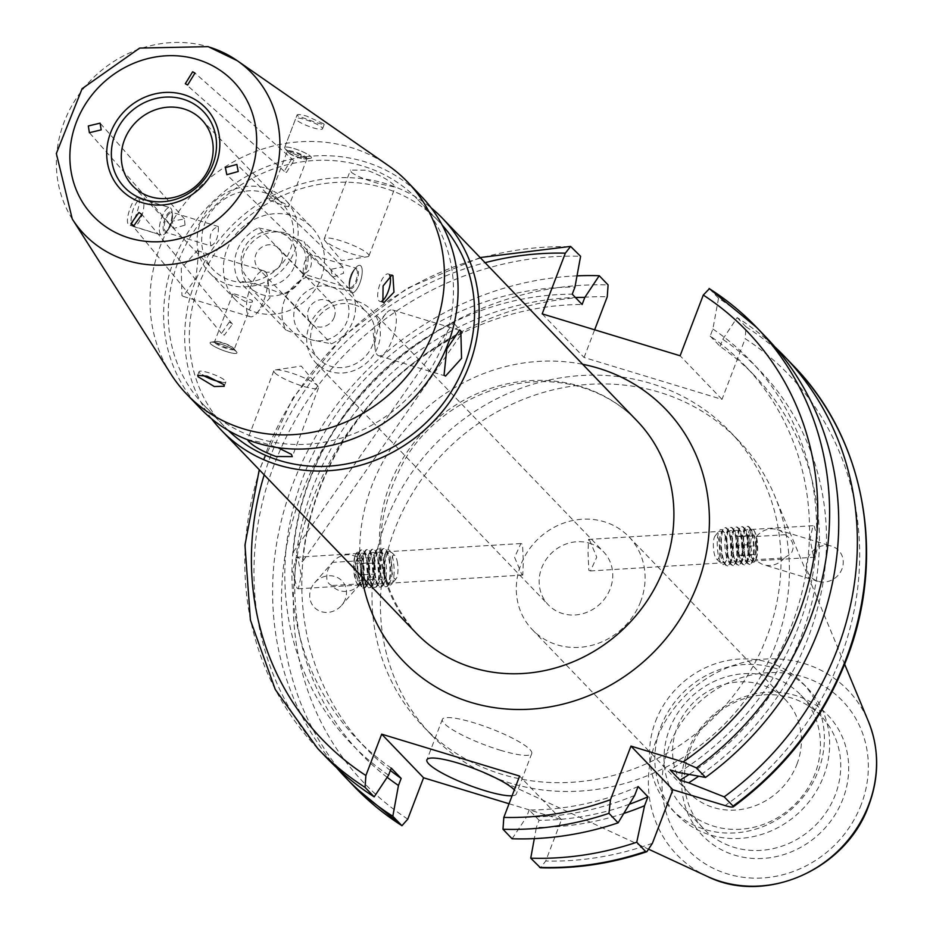<?xml version="1.0" encoding="UTF-8"?>
<svg xmlns="http://www.w3.org/2000/svg" width="933" height="933" viewBox="0 0 933 933"><rect width="100%" height="100%" fill="white"/><g stroke="black" fill="none" stroke-linecap="round" stroke-linejoin="round"><path stroke-width="0.7" stroke-dasharray="4.67 3.5" d="M310.887 156.604A14.357 2.612 20.9 0 1 311.447 157.817A14.357 2.612 20.9 0 1 310.514 158.318A14.357 2.612 20.9 0 1 297.475 155.275A14.357 2.612 20.9 0 1 285.183 148.79A14.357 2.612 20.9 0 1 284.985 148.569A14.357 2.612 20.9 0 1 284.623 147.577A14.357 2.612 20.9 0 1 296.496 149.362A14.357 2.612 20.9 0 1 310.887 156.604M306.654 157.677A10.531 1.913 20.9 0 1 307.062 158.563A10.531 1.913 20.9 0 1 306.374 158.937A10.531 1.913 20.9 0 1 296.811 156.697A10.531 1.913 20.9 0 1 287.807 151.951A10.531 1.913 20.9 0 1 287.656 151.787A10.531 1.913 20.9 0 1 287.387 151.053A10.531 1.913 20.9 0 1 296.099 152.371A10.531 1.913 20.9 0 1 306.654 157.677M269.427 200.059L282.128 204.968C287.562 206.846 289.603 207.126 288.274 205.785L276.331 198.927C270.652 197.691 268.354 198.064 269.427 200.059L269.066 199.044L287.387 151.053M307.062 158.563L288.74 206.555L288.274 205.785M297.744 115.89C295.959 114.036 298.875 114.083 306.502 116.054L323.448 123.692C325.43 125.115 322.678 124.614 315.202 122.2L297.744 115.89L297.079 114.957L284.623 147.577A14.357 2.612 -159.1 0 0 285.031 148.627A14.357 2.612 -159.1 0 0 291.201 152.58A14.357 2.612 -159.1 0 0 310.444 158.33A14.357 2.612 -159.1 0 0 311.447 157.817A14.357 2.612 -159.1 0 0 304.869 152.814A14.357 2.612 -159.1 0 0 284.623 147.577L295.703 118.561A14.357 2.612 20.9 0 1 315.949 123.797A14.357 2.612 20.9 0 1 322.526 128.801A14.357 2.612 20.9 0 1 302.28 123.564A14.357 2.612 20.9 0 1 295.703 118.561M323.448 123.692L324.183 124.451M350.785 292.309A14.357 5.073 106.9 0 0 351.659 292.857A14.357 5.073 106.9 0 0 360.255 281.929A14.357 5.073 106.9 0 0 360.861 265.928A14.357 5.073 106.9 0 0 359.998 265.38A14.357 5.073 106.9 0 0 356.021 267.503A14.357 5.073 106.9 0 0 349.525 288.868A14.357 5.073 106.9 0 0 350.785 292.309M350.073 288.157A10.531 3.72 106.9 0 0 350.703 288.565A10.531 3.72 106.9 0 0 357.012 280.553A10.531 3.72 106.9 0 0 357.456 268.821A10.531 3.72 106.9 0 0 356.826 268.412A10.531 3.72 106.9 0 0 353.91 269.975A10.531 3.72 106.9 0 0 349.152 285.638A10.531 3.72 106.9 0 0 350.073 288.157M310.584 254.581C312.905 265.229 310.432 271.678 303.202 273.929C302.957 263.899 305.418 257.461 310.584 254.581L356.826 268.412M350.703 288.565L303.202 273.929M210.683 343.892A14.357 2.612 -159.1 0 0 225.075 351.123A14.357 2.612 -159.1 0 0 236.947 352.919A14.357 2.612 -159.1 0 0 236.585 351.916A14.357 2.612 -159.1 0 0 236.387 351.694A14.357 2.612 -159.1 0 0 224.095 345.222A14.357 2.612 -159.1 0 0 211.056 342.166A14.357 2.612 -159.1 0 0 210.123 342.668A14.357 2.612 -159.1 0 0 210.683 343.892M214.917 342.819A10.531 1.913 -159.1 0 0 225.471 348.126A10.531 1.913 -159.1 0 0 234.183 349.432A10.531 1.913 -159.1 0 0 233.915 348.709A10.531 1.913 -159.1 0 0 233.763 348.545A10.531 1.913 -159.1 0 0 224.748 343.787A10.531 1.913 -159.1 0 0 215.196 341.56A10.531 1.913 -159.1 0 0 214.508 341.921A10.531 1.913 -159.1 0 0 214.917 342.819M252.143 300.426C253.216 302.42 250.919 302.805 245.239 301.569L233.285 294.7C231.955 293.37 234.008 293.638 239.443 295.528L252.143 300.426L252.505 301.452L234.183 349.432M170.774 208.187A14.357 5.073 -73.1 0 1 172.045 211.628A14.357 5.073 -73.1 0 1 165.549 232.982A14.357 5.073 -73.1 0 1 161.572 235.116A14.357 5.073 -73.1 0 1 160.709 234.568A14.357 5.073 -73.1 0 1 161.316 218.567A14.357 5.073 -73.1 0 1 169.911 207.639A14.357 5.073 -73.1 0 1 170.774 208.187M171.497 212.327A10.531 3.72 -73.1 0 1 172.418 214.847A10.531 3.72 -73.1 0 1 167.66 230.509A10.531 3.72 -73.1 0 1 164.744 232.072A10.531 3.72 -73.1 0 1 164.103 231.676A10.531 3.72 -73.1 0 1 164.558 219.943A10.531 3.72 -73.1 0 1 170.856 211.931A10.531 3.72 -73.1 0 1 171.497 212.327M210.986 245.915C216.153 243.047 218.614 236.597 218.369 226.567C211.138 228.807 208.677 235.244 210.986 245.915L164.744 232.072M138.714 198.449C142.131 202.298 131.401 230.381 128.649 224.83C123.832 220.526 134.539 192.501 138.714 198.449L169.911 207.639A14.357 5.073 106.9 0 0 166.797 208.852A14.357 5.073 106.9 0 0 159.94 223.64A14.357 5.073 106.9 0 0 161.572 235.116A14.357 5.073 106.9 0 0 164.686 233.891A14.357 5.073 106.9 0 0 165.759 232.725A14.357 5.073 106.9 0 0 172.08 211.954A14.357 5.073 106.9 0 0 169.911 207.639L141.641 199.056A14.357 5.073 -73.1 0 1 143.274 210.52A14.357 5.073 -73.1 0 1 136.416 225.308A14.357 5.073 -73.1 0 1 133.302 226.521A14.357 5.073 -73.1 0 1 131.67 215.056A14.357 5.073 -73.1 0 1 138.527 200.268A14.357 5.073 -73.1 0 1 141.641 199.056M133.302 226.521L161.572 235.116L128.649 224.83M640.668 601.517A67.001 61.485 136.2 0 1 557.199 644.855A67.001 61.485 136.2 0 1 532.381 629.717A67.001 61.485 136.2 0 1 520.731 565.083A67.001 61.485 136.2 0 1 604.211 521.745A67.001 61.485 136.2 0 1 629.017 536.883A67.001 61.485 136.2 0 1 640.668 601.517M589.388 543.181A38.288 35.127 136.2 0 1 603.558 551.835A38.288 35.127 136.2 0 1 606.1 596.747A38.288 35.127 136.2 0 1 562.517 613.529A38.288 35.127 136.2 0 1 548.336 604.876A38.288 35.127 136.2 0 1 545.805 559.963A38.288 35.127 136.2 0 1 589.388 543.181M354.493 304.788A33.495 30.742 136.2 0 1 366.902 312.357A33.495 30.742 136.2 0 1 369.118 351.659A33.495 30.742 136.2 0 1 330.982 366.342A33.495 30.742 136.2 0 1 318.585 358.773A33.495 30.742 136.2 0 1 316.357 319.471A33.495 30.742 136.2 0 1 354.493 304.788M285.708 233.192A33.495 30.742 136.2 0 1 298.117 240.761A33.495 30.742 136.2 0 1 300.344 280.052A33.495 30.742 136.2 0 1 262.208 294.735A33.495 30.742 136.2 0 1 249.799 287.166A33.495 30.742 136.2 0 1 247.583 247.875A33.495 30.742 136.2 0 1 285.708 233.192M589.563 540.09L596.747 557.141L590.461 570.938L588.816 570.296L588.035 552.837L588.536 539.414L589.563 540.09M356.966 301.219A38.288 35.127 136.2 0 1 371.147 309.873A38.288 35.127 136.2 0 1 373.678 354.785A38.288 35.127 136.2 0 1 330.095 371.567A38.288 35.127 136.2 0 1 315.914 362.914A38.288 35.127 136.2 0 1 313.383 318.001A38.288 35.127 136.2 0 1 356.966 301.219M512.077 795.779A47.863 8.7 -159.1 0 0 516.299 793.995A47.863 8.7 -159.1 0 0 514.34 789.843M500.216 750.19A47.863 8.7 -159.1 0 0 531.752 753.549A47.863 8.7 -159.1 0 0 473.859 722.76A47.863 8.7 -159.1 0 0 442.335 719.401A47.863 8.7 -159.1 0 0 500.216 750.19M360.383 583.813A19.138 17.564 136.2 0 1 359.858 584.431A19.138 17.564 136.2 0 1 331.891 585.551C326.702 583.405 325.442 577.97 328.101 569.247L332.463 562.377A19.138 17.564 136.2 0 1 332.988 561.759A19.138 17.564 136.2 0 1 360.954 560.64L362.377 579.661L360.383 583.813L331.891 585.551M345.257 599.289A19.138 17.564 136.2 0 1 341.56 605.424A19.138 17.564 136.2 0 1 318.293 610.38A19.138 17.564 136.2 0 1 310.981 588.886A19.138 17.564 136.2 0 1 314.678 582.752A19.138 17.564 136.2 0 1 337.933 577.795A19.138 17.564 136.2 0 1 345.257 599.289M756.535 536.475A19.138 17.564 136.2 0 1 777.212 529.606A19.138 17.564 136.2 0 1 785.015 534.737C793.12 539.927 795.161 546.167 791.149 553.467L784.443 557.899L755.963 559.648L756.535 536.475L785.015 534.737M807.721 558.529A19.138 17.564 136.2 0 1 831.583 546.155A19.138 17.564 136.2 0 1 841.986 568.943A19.138 17.564 136.2 0 1 818.124 581.317A19.138 17.564 136.2 0 1 807.721 558.529M796.945 764.209A67.001 61.485 -43.8 0 0 785.294 699.575A67.001 61.485 -43.8 0 0 677.008 727.775A67.001 61.485 -43.8 0 0 688.647 792.397A67.001 61.485 -43.8 0 0 796.945 764.209M687.399 751.718A86.886 79.725 136.2 0 1 795.651 695.528A86.886 79.725 136.2 0 1 842.931 798.963A86.886 79.725 136.2 0 1 734.691 855.164A86.886 79.725 136.2 0 1 687.399 751.718M689.709 750.482A81.358 74.652 136.2 0 1 821.203 716.241A81.358 74.652 136.2 0 1 835.35 794.718A81.358 74.652 136.2 0 1 703.855 828.959A81.358 74.652 136.2 0 1 689.709 750.482M669.428 729.361A81.358 74.652 136.2 0 1 800.922 695.12A81.358 74.652 136.2 0 1 815.057 773.597A81.358 74.652 136.2 0 1 683.574 807.838A81.358 74.652 136.2 0 1 669.428 729.361M660.856 726.749A90.933 83.434 136.2 0 1 807.815 688.484A90.933 83.434 136.2 0 1 823.629 776.198A90.933 83.434 136.2 0 1 676.67 814.462A90.933 83.434 136.2 0 1 660.856 726.749M655.584 721.267A90.933 83.434 136.2 0 1 802.543 683.003A90.933 83.434 136.2 0 1 818.358 770.705A90.933 83.434 136.2 0 1 671.398 808.981A90.933 83.434 136.2 0 1 655.584 721.267M766.891 636.749A212.724 195.207 136.2 0 1 423.069 726.271A212.724 195.207 136.2 0 1 386.087 521.081A212.724 195.207 136.2 0 1 729.898 431.547A212.724 195.207 136.2 0 1 766.891 636.749M775.323 645.531A212.724 195.207 136.2 0 1 485.988 773.854A212.724 195.207 136.2 0 1 431.501 735.052A212.724 195.207 136.2 0 1 394.519 529.851A212.724 195.207 136.2 0 1 738.33 440.329A212.724 195.207 136.2 0 1 774.903 496.333A212.724 195.207 136.2 0 1 775.323 645.531M709.395 288.705L718.527 298.21A304.135 279.084 136.2 0 1 765.69 336.848M388.571 775.183A276.588 253.811 136.2 0 1 303.155 476.891A276.588 253.811 136.2 0 1 574.95 287.107M327.016 758.226A304.135 279.084 136.2 0 1 274.127 464.844A304.135 279.084 136.2 0 1 580.594 256.307M813.564 556.558L810.019 539.274L813.016 525.699L814.311 526.352L818.731 543.589L814.941 557.223L813.564 556.558M718.527 298.21L712.882 329.011L710.176 336.09A269.194 247.023 136.2 0 1 744.872 365.608A269.194 247.023 136.2 0 1 791.674 625.285A269.194 247.023 136.2 0 1 670.092 769.888M710.176 336.09L720.054 346.376A269.194 247.023 136.2 0 1 754.75 375.894A269.194 247.023 136.2 0 1 801.552 635.571A269.194 247.023 136.2 0 1 689.114 774.448M720.054 346.376L722.76 339.297A276.588 253.811 136.2 0 1 808.176 637.577A276.588 253.811 136.2 0 1 698.712 776.198M722.76 339.297L737.163 317.605A304.135 279.084 136.2 0 1 774.752 346.796M737.163 317.605L746.027 326.842L745.187 338.679A294.56 270.302 136.2 0 1 840.143 659.001A294.56 270.302 136.2 0 1 725.069 805.576M360.954 560.64L332.463 562.377M297.021 588.117L298.315 588.781L301.312 575.206L297.767 557.911L296.391 557.258L292.612 570.879L297.021 588.117M521.78 574.39L522.795 575.066L523.296 561.631L522.515 544.184L520.871 543.542L514.596 557.328L521.78 574.39M367.999 253.904A23.931 4.35 20.9 0 1 368.932 255.934A23.931 4.35 20.9 0 1 367.369 256.773A23.931 4.35 20.9 0 1 345.642 251.688A23.931 4.35 20.9 0 1 325.162 240.889A23.931 4.35 20.9 0 1 324.824 240.527A23.931 4.35 20.9 0 1 324.218 238.86A23.931 4.35 20.9 0 1 344.02 241.845A23.931 4.35 20.9 0 1 367.999 253.904M351.344 172.337C356.849 176.29 366.412 180.151 380.023 183.918L395.195 187.148L394.169 185.34C389.131 180.197 380.023 175.147 366.856 170.203L350.493 170.074L351.344 172.337M377.259 354.843A23.931 8.455 106.9 0 0 378.693 355.753A23.931 8.455 106.9 0 0 393.026 337.548A23.931 8.455 106.9 0 0 394.041 310.876A23.931 8.455 106.9 0 0 392.606 309.966A23.931 8.455 106.9 0 0 385.97 313.511A23.931 8.455 106.9 0 0 375.148 349.117A23.931 8.455 106.9 0 0 377.259 354.843M274.792 372.792A23.931 4.35 -159.1 0 0 298.77 384.851A23.931 4.35 -159.1 0 0 318.561 387.825A23.931 4.35 -159.1 0 0 317.955 386.169A23.931 4.35 -159.1 0 0 317.628 385.796A23.931 4.35 -159.1 0 0 297.149 374.996A23.931 4.35 -159.1 0 0 275.422 369.923A23.931 4.35 -159.1 0 0 273.859 370.751A23.931 4.35 -159.1 0 0 274.792 372.792M198.741 251.56L196 277.684L183.323 296.414L181.947 295.516L181.247 268.331L197.236 250.627L198.741 251.56M265.532 271.841A23.931 8.455 -73.1 0 1 267.643 277.567A23.931 8.455 -73.1 0 1 256.82 313.173A23.931 8.455 -73.1 0 1 250.184 316.719A23.931 8.455 -73.1 0 1 248.749 315.809A23.931 8.455 -73.1 0 1 249.764 289.148A23.931 8.455 -73.1 0 1 264.097 270.932A23.931 8.455 -73.1 0 1 265.532 271.841M211.604 418.812A153.14 140.533 136.2 0 1 216.094 243.991A153.14 140.533 136.2 0 1 385.656 183.638A153.14 140.533 136.2 0 1 431.186 207.884M264.377 192.63A47.793 43.851 136.2 0 1 282.069 203.417A47.793 43.851 136.2 0 1 285.241 259.479A47.793 43.851 136.2 0 1 230.848 280.436A47.793 43.851 136.2 0 1 213.144 269.637A47.793 43.851 136.2 0 1 209.972 213.575A47.793 43.851 136.2 0 1 264.377 192.63M170.914 374.075A153.14 140.533 136.2 0 1 184.827 203.347A153.14 140.533 136.2 0 1 350.936 147.484A153.14 140.533 136.2 0 1 388.128 165.433M200.408 408.456A153.14 140.533 136.2 0 1 190.262 228.818A153.14 140.533 136.2 0 1 364.581 161.689A153.14 140.533 136.2 0 1 421.296 196.28M258.814 438.662A148.359 136.136 136.2 0 1 203.861 405.144A148.359 136.136 136.2 0 1 194.029 231.116A148.359 136.136 136.2 0 1 362.902 166.086A148.359 136.136 136.2 0 1 417.844 199.604A148.359 136.136 136.2 0 1 427.676 373.632A148.359 136.136 136.2 0 1 258.814 438.662M228.293 430.451A148.359 136.136 136.2 0 1 224.946 427.092A148.359 136.136 136.2 0 1 215.115 253.065A148.359 136.136 136.2 0 1 383.976 188.034A148.359 136.136 136.2 0 1 438.93 221.541A148.359 136.136 136.2 0 1 442.149 225.028M273.859 370.751L247.595 439.548L262.768 442.778L277.836 447.642M185.037 225.098L184.466 218.94L172.185 221.191L173.748 228.492L185.037 225.098M229.331 322.002L221.518 333.443L224.293 335.192L232.469 324.171L229.331 322.002M330.737 269.357L332.824 277.101L343.589 273.264L342.866 266.838L330.737 269.357M286.431 172.465L293.895 160.639L291.481 159.263L284.238 171.275L286.431 172.465M292.402 215.663A52.575 48.248 136.2 0 1 311.879 227.547A52.575 48.248 136.2 0 1 315.366 289.218A52.575 48.248 136.2 0 1 255.514 312.263A52.575 48.248 136.2 0 1 236.037 300.379A52.575 48.248 136.2 0 1 232.562 238.708A52.575 48.248 136.2 0 1 292.402 215.663M266.057 188.233A52.575 48.248 136.2 0 1 285.521 200.105A52.575 48.248 136.2 0 1 289.008 261.776A52.575 48.248 136.2 0 1 229.168 284.833A52.575 48.248 136.2 0 1 209.692 272.949A52.575 48.248 136.2 0 1 206.205 211.278A52.575 48.248 136.2 0 1 266.057 188.233M233.285 294.7L232.83 293.942L214.508 341.921M218.369 226.567L170.856 211.931M390.379 770.46A269.194 247.023 136.2 0 1 366.471 748.872A269.194 247.023 136.2 0 1 329.384 466.722A269.194 247.023 136.2 0 1 582.122 304.485M391.277 768.104A269.194 247.023 136.2 0 1 356.581 738.574A269.194 247.023 136.2 0 1 319.506 456.435A269.194 247.023 136.2 0 1 572.244 294.187M462.605 332.428A269.194 247.023 -43.8 0 0 302.467 561.759L462.605 332.428L453.38 322.83A269.194 247.023 -43.8 0 0 293.242 552.161L302.467 561.759M542.178 313.861L584.081 357.491L722.002 399.382L745.187 338.679M509.033 803.745L561.514 819.687L545.712 861.042L540.475 867.795M584.081 357.491L594.648 329.804M336.58 767.684A304.135 279.084 136.2 0 1 304.158 458.033A304.135 279.084 136.2 0 1 577.014 275.853M387.16 777.306A276.588 253.811 136.2 0 1 313.989 484.728A276.588 253.811 136.2 0 1 575.439 297.51M712.882 329.011A276.588 253.811 136.2 0 1 678.792 772.536M623.839 813.424A276.588 253.811 136.2 0 1 536.382 827.361L534.317 838.615M629.413 804.211A269.194 247.023 136.2 0 1 539.087 820.282L536.382 827.361M638.09 786.507A269.194 247.023 136.2 0 1 529.209 809.996L539.087 820.282M634.673 795.441A276.588 253.811 136.2 0 1 526.504 817.075L529.209 809.996M512.1 838.767L526.504 817.075M561.514 819.687L519.611 776.058M722.002 399.382L680.11 355.765M784.443 557.899A19.138 17.564 136.2 0 1 763.765 564.768A19.138 17.564 136.2 0 1 755.963 559.648M293.242 552.161L453.38 322.83M283.924 294.478L258.616 284.857A28.713 26.346 -43.8 0 0 294.396 266.278A28.713 26.346 -43.8 0 0 278.769 232.095A28.713 26.346 -43.8 0 0 242.988 250.674A28.713 26.346 -43.8 0 0 258.616 284.857L238.591 280.716A38.288 35.127 136.2 0 1 237.052 250.814A38.288 35.127 136.2 0 1 258.733 227.955L306.164 277.334A38.288 35.127 -43.8 0 0 286.023 330.095L311.319 339.729A28.713 26.346 136.2 0 1 295.691 305.534A28.713 26.346 136.2 0 1 331.472 286.967A28.713 26.346 136.2 0 1 347.099 321.15A28.713 26.346 136.2 0 1 311.319 339.729L331.355 343.869A38.288 35.127 -43.8 0 0 353.024 321.01A38.288 35.127 -43.8 0 0 351.496 291.108L304.065 241.729A38.288 35.127 136.2 0 1 305.592 271.631A38.288 35.127 136.2 0 1 283.924 294.478L331.355 343.869M281.544 262.383A14.357 13.179 136.2 0 1 258.336 268.424A14.357 13.179 136.2 0 1 255.84 254.569A14.357 13.179 136.2 0 1 279.049 248.528A14.357 13.179 136.2 0 1 281.544 262.383M334.247 317.243A14.357 13.179 136.2 0 1 311.039 323.296A14.357 13.179 136.2 0 1 308.543 309.441A14.357 13.179 136.2 0 1 331.751 303.4A14.357 13.179 136.2 0 1 334.247 317.243M286.023 330.095L238.591 280.716M258.733 227.955L278.769 232.095L304.065 241.729M351.496 291.108L331.472 286.967L306.164 277.334M397.155 561.199A11.966 3.231 -93.5 0 1 396.28 578.483A11.966 3.231 -93.5 0 1 392.187 572.955A11.966 3.231 -93.5 0 1 391.708 559.73A11.966 3.231 -93.5 0 1 394.881 555.555A11.966 3.231 -93.5 0 1 397.155 561.199M392.466 582.705A17.61 4.758 -93.5 0 1 391.615 584.186A17.61 4.758 -93.5 0 1 388.338 583.626A17.61 4.758 -93.5 0 1 385.597 576.058A17.61 4.758 -93.5 0 1 386.04 552.103A17.61 4.758 -93.5 0 1 386.367 551.415A17.61 4.758 -93.5 0 1 389.551 550.458A17.61 4.758 -93.5 0 1 392.91 558.75A17.61 4.758 -93.5 0 1 392.466 582.705M384.967 554.109A15.406 4.164 -93.5 0 1 385.247 553.502A15.406 4.164 -93.5 0 1 388.583 553.304A15.406 4.164 -93.5 0 1 391.883 566.576A15.406 4.164 -93.5 0 1 390.589 580.886A15.406 4.164 -93.5 0 1 390.297 581.492A15.406 4.164 -93.5 0 1 386.973 581.691A15.406 4.164 -93.5 0 1 383.661 568.407A15.406 4.164 -93.5 0 1 384.967 554.109M389.236 558.249A19.138 5.166 -93.5 0 1 388.758 584.28A19.138 5.166 -93.5 0 1 388.396 585.026A19.138 5.166 -93.5 0 1 386.425 586.752A19.138 5.166 -93.5 0 1 381.294 577.049A19.138 5.166 -93.5 0 1 381.772 551.018A19.138 5.166 -93.5 0 1 384.093 548.546A19.138 5.166 -93.5 0 1 386.262 550.015A19.138 5.166 -93.5 0 1 389.236 558.249M388.21 584.315A19.138 5.166 -93.5 0 1 385.889 586.787A19.138 5.166 -93.5 0 1 383.731 585.318A19.138 5.166 -93.5 0 1 380.746 577.084A19.138 5.166 -93.5 0 1 381.235 551.041A19.138 5.166 -93.5 0 1 381.585 550.295A19.138 5.166 -93.5 0 1 383.556 548.569A19.138 5.166 -93.5 0 1 388.699 558.272A19.138 5.166 -93.5 0 1 388.21 584.315M379.404 554.447A15.406 4.164 -93.5 0 1 379.684 553.84A15.406 4.164 -93.5 0 1 383.008 553.642A15.406 4.164 -93.5 0 1 386.32 566.926A15.406 4.164 -93.5 0 1 385.014 581.224A15.406 4.164 -93.5 0 1 384.734 581.83A15.406 4.164 -93.5 0 1 381.41 582.029A15.406 4.164 -93.5 0 1 378.098 568.745A15.406 4.164 -93.5 0 1 379.404 554.447M383.673 558.587A19.138 5.166 -93.5 0 1 383.183 584.629A19.138 5.166 -93.5 0 1 382.833 585.376A19.138 5.166 -93.5 0 1 380.862 587.102A19.138 5.166 -93.5 0 1 375.719 577.399A19.138 5.166 -93.5 0 1 376.209 551.356A19.138 5.166 -93.5 0 1 378.53 548.884A19.138 5.166 -93.5 0 1 380.699 550.353A19.138 5.166 -93.5 0 1 383.673 558.587M382.647 584.653A19.138 5.166 -93.5 0 1 380.326 587.125A19.138 5.166 -93.5 0 1 378.157 585.656A19.138 5.166 -93.5 0 1 375.183 577.422A19.138 5.166 -93.5 0 1 375.672 551.391A19.138 5.166 -93.5 0 1 376.022 550.645A19.138 5.166 -93.5 0 1 377.993 548.919A19.138 5.166 -93.5 0 1 383.136 558.622A19.138 5.166 -93.5 0 1 382.647 584.653M373.83 554.785A15.406 4.164 -93.5 0 1 374.121 554.179A15.406 4.164 -93.5 0 1 377.445 553.98A15.406 4.164 -93.5 0 1 380.757 567.264A15.406 4.164 -93.5 0 1 379.451 581.562A15.406 4.164 -93.5 0 1 379.171 582.169A15.406 4.164 -93.5 0 1 375.847 582.367A15.406 4.164 -93.5 0 1 372.535 569.095A15.406 4.164 -93.5 0 1 373.83 554.785M378.11 558.925A19.138 5.166 -93.5 0 1 377.62 584.968A19.138 5.166 -93.5 0 1 377.27 585.714A19.138 5.166 -93.5 0 1 375.299 587.44A19.138 5.166 -93.5 0 1 370.156 577.737A19.138 5.166 -93.5 0 1 370.646 551.695A19.138 5.166 -93.5 0 1 372.967 549.222A19.138 5.166 -93.5 0 1 375.124 550.692A19.138 5.166 -93.5 0 1 378.11 558.925M377.084 585.003A19.138 5.166 -93.5 0 1 374.763 587.475A19.138 5.166 -93.5 0 1 372.594 585.994A19.138 5.166 -93.5 0 1 369.62 577.772A19.138 5.166 -93.5 0 1 370.098 551.73A19.138 5.166 -93.5 0 1 370.459 550.983A19.138 5.166 -93.5 0 1 372.43 549.257A19.138 5.166 -93.5 0 1 377.562 558.96A19.138 5.166 -93.5 0 1 377.084 585.003M368.267 555.123A15.406 4.164 -93.5 0 1 368.558 554.529A15.406 4.164 -93.5 0 1 371.882 554.319A15.406 4.164 -93.5 0 1 375.194 567.602A15.406 4.164 -93.5 0 1 373.888 581.912A15.406 4.164 -93.5 0 1 373.608 582.507A15.406 4.164 -93.5 0 1 370.273 582.717A15.406 4.164 -93.5 0 1 366.972 569.433A15.406 4.164 -93.5 0 1 368.267 555.123M372.547 559.264A19.138 5.166 -93.5 0 1 372.057 585.306A19.138 5.166 -93.5 0 1 371.707 586.052A19.138 5.166 -93.5 0 1 369.736 587.778A19.138 5.166 -93.5 0 1 364.593 578.075A19.138 5.166 -93.5 0 1 365.083 552.033A19.138 5.166 -93.5 0 1 367.404 549.56A19.138 5.166 -93.5 0 1 369.561 551.03A19.138 5.166 -93.5 0 1 372.547 559.264M371.521 585.341A19.138 5.166 -93.5 0 1 369.2 587.813A19.138 5.166 -93.5 0 1 367.031 586.332A19.138 5.166 -93.5 0 1 364.057 578.11A19.138 5.166 -93.5 0 1 364.535 552.068A19.138 5.166 -93.5 0 1 364.896 551.321A19.138 5.166 -93.5 0 1 366.856 549.595A19.138 5.166 -93.5 0 1 371.999 559.299A19.138 5.166 -93.5 0 1 371.521 585.341M362.704 555.462A15.406 4.164 -93.5 0 1 362.995 554.867A15.406 4.164 -93.5 0 1 366.319 554.657A15.406 4.164 -93.5 0 1 369.62 567.94A15.406 4.164 -93.5 0 1 368.325 582.25A15.406 4.164 -93.5 0 1 368.045 582.845A15.406 4.164 -93.5 0 1 364.71 583.055A15.406 4.164 -93.5 0 1 361.409 569.771A15.406 4.164 -93.5 0 1 362.704 555.462M366.972 559.602A19.138 5.166 -93.5 0 1 366.494 585.644A19.138 5.166 -93.5 0 1 366.144 586.39A19.138 5.166 -93.5 0 1 364.173 588.117A19.138 5.166 -93.5 0 1 359.03 578.413A19.138 5.166 -93.5 0 1 359.508 552.371A19.138 5.166 -93.5 0 1 361.841 549.899A19.138 5.166 -93.5 0 1 363.998 551.38A19.138 5.166 -93.5 0 1 366.972 559.602M365.958 585.679A19.138 5.166 -93.5 0 1 363.625 588.152A19.138 5.166 -93.5 0 1 361.468 586.682A19.138 5.166 -93.5 0 1 358.482 578.448A19.138 5.166 -93.5 0 1 358.972 552.406A19.138 5.166 -93.5 0 1 359.322 551.66A19.138 5.166 -93.5 0 1 361.293 549.934A19.138 5.166 -93.5 0 1 366.436 559.637A19.138 5.166 -93.5 0 1 365.958 585.679M357.141 555.8A15.406 4.164 -93.5 0 1 357.421 555.205A15.406 4.164 -93.5 0 1 360.756 554.995A15.406 4.164 -93.5 0 1 364.057 568.279A15.406 4.164 -93.5 0 1 362.762 582.589A15.406 4.164 -93.5 0 1 362.471 583.183A15.406 4.164 -93.5 0 1 359.147 583.393A15.406 4.164 -93.5 0 1 355.846 570.11A15.406 4.164 -93.5 0 1 357.141 555.8M361.934 584.116A17.097 4.618 86.5 0 0 362.366 560.861A17.097 4.618 86.5 0 0 359.706 553.514A17.097 4.618 86.5 0 0 355.695 554.412A17.097 4.618 86.5 0 0 355.671 554.482A17.097 4.618 86.5 0 0 355.263 577.667A17.097 4.618 86.5 0 0 357.491 584.315A17.097 4.618 86.5 0 0 361.619 584.793A17.097 4.618 86.5 0 0 361.934 584.116M361.083 561.748A15.406 4.164 -93.5 0 1 361.468 580.069A15.406 4.164 -93.5 0 1 356.686 582.892A15.406 4.164 -93.5 0 1 354.68 576.897A15.406 4.164 -93.5 0 1 355.041 555.998A15.406 4.164 -93.5 0 1 361.083 561.748M360.768 574.926L358.482 580.349L355.59 574.751L354.983 563.719L357.281 558.284L360.173 563.894L360.768 574.926L374.565 574.087L373.97 563.054L360.173 563.894M357.281 558.284L371.077 557.444L373.97 563.054M371.077 557.444L368.78 562.879L354.983 563.719M368.78 562.879L369.386 573.912L355.59 574.751M374.565 574.087L372.279 579.51L369.386 573.912M372.279 579.51L358.482 580.349M718.737 558.027A11.966 3.231 86.5 0 0 719.401 542.889A11.966 3.231 86.5 0 0 715.051 535.997A11.966 3.231 86.5 0 0 714.585 536.778A11.966 3.231 86.5 0 0 713.512 548.627A11.966 3.231 86.5 0 0 716.462 558.925A11.966 3.231 86.5 0 0 718.737 558.027M725.862 539.052A17.61 4.758 86.5 0 0 723.005 530.854A17.61 4.758 86.5 0 0 719.716 530.282A17.61 4.758 86.5 0 0 719.028 531.437A17.61 4.758 86.5 0 0 718.305 555.088A17.61 4.758 86.5 0 0 721.78 564.022A17.61 4.758 86.5 0 0 724.964 563.054A17.61 4.758 86.5 0 0 725.139 562.716A17.61 4.758 86.5 0 0 725.862 539.052M720.253 554.004A15.406 4.164 86.5 0 0 722.76 561.176A15.406 4.164 86.5 0 0 726.084 560.978A15.406 4.164 86.5 0 0 726.877 539.962A15.406 4.164 86.5 0 0 724.358 532.79A15.406 4.164 86.5 0 0 721.034 532.988A15.406 4.164 86.5 0 0 720.253 554.004M729.396 563.835A19.138 5.166 86.5 0 0 730.189 538.108A19.138 5.166 86.5 0 0 724.906 527.716A19.138 5.166 86.5 0 0 722.935 529.443A19.138 5.166 86.5 0 0 722.748 529.827A19.138 5.166 86.5 0 0 721.955 555.543A19.138 5.166 86.5 0 0 725.081 564.465A19.138 5.166 86.5 0 0 727.239 565.934A19.138 5.166 86.5 0 0 729.396 563.835M730.726 538.073A19.138 5.166 86.5 0 0 727.612 529.163A19.138 5.166 86.5 0 0 725.442 527.693A19.138 5.166 86.5 0 0 723.285 529.792A19.138 5.166 86.5 0 0 722.504 555.508A19.138 5.166 86.5 0 0 727.775 565.899A19.138 5.166 86.5 0 0 729.746 564.173A19.138 5.166 86.5 0 0 729.933 563.8A19.138 5.166 86.5 0 0 730.726 538.073M725.816 553.666A15.406 4.164 86.5 0 0 728.323 560.838A15.406 4.164 86.5 0 0 731.647 560.628A15.406 4.164 86.5 0 0 732.44 539.624A15.406 4.164 86.5 0 0 729.933 532.44A15.406 4.164 86.5 0 0 726.597 532.65A15.406 4.164 86.5 0 0 725.816 553.666M734.959 563.497A19.138 5.166 86.5 0 0 735.752 537.77A19.138 5.166 86.5 0 0 730.469 527.378A19.138 5.166 86.5 0 0 728.498 529.104A19.138 5.166 86.5 0 0 728.311 529.477A19.138 5.166 86.5 0 0 727.518 555.205A19.138 5.166 86.5 0 0 730.644 564.127A19.138 5.166 86.5 0 0 732.802 565.596A19.138 5.166 86.5 0 0 734.959 563.497M736.289 537.735A19.138 5.166 86.5 0 0 733.175 528.824A19.138 5.166 86.5 0 0 731.005 527.343A19.138 5.166 86.5 0 0 728.848 529.454A19.138 5.166 86.5 0 0 728.067 555.17A19.138 5.166 86.5 0 0 733.35 565.561A19.138 5.166 86.5 0 0 735.309 563.835A19.138 5.166 86.5 0 0 735.507 563.462A19.138 5.166 86.5 0 0 736.289 537.735M731.379 553.316A15.406 4.164 86.5 0 0 733.886 560.5A15.406 4.164 86.5 0 0 737.21 560.29A15.406 4.164 86.5 0 0 738.003 539.286A15.406 4.164 86.5 0 0 735.496 532.102A15.406 4.164 86.5 0 0 732.16 532.311A15.406 4.164 86.5 0 0 731.379 553.316M740.522 563.147A19.138 5.166 86.5 0 0 741.315 537.431A19.138 5.166 86.5 0 0 736.032 527.04A19.138 5.166 86.5 0 0 734.061 528.766A19.138 5.166 86.5 0 0 733.874 529.139A19.138 5.166 86.5 0 0 733.093 554.867A19.138 5.166 86.5 0 0 736.207 563.777A19.138 5.166 86.5 0 0 738.365 565.258A19.138 5.166 86.5 0 0 740.522 563.147M741.852 537.396A19.138 5.166 86.5 0 0 738.738 528.486A19.138 5.166 86.5 0 0 736.58 527.005A19.138 5.166 86.5 0 0 734.423 529.104A19.138 5.166 86.5 0 0 733.63 554.832A19.138 5.166 86.5 0 0 738.913 565.223A19.138 5.166 86.5 0 0 740.884 563.497A19.138 5.166 86.5 0 0 741.07 563.124A19.138 5.166 86.5 0 0 741.852 537.396M736.942 552.977A15.406 4.164 86.5 0 0 739.449 560.162A15.406 4.164 86.5 0 0 742.785 559.952A15.406 4.164 86.5 0 0 743.566 538.947A15.406 4.164 86.5 0 0 741.059 531.763A15.406 4.164 86.5 0 0 737.735 531.973A15.406 4.164 86.5 0 0 736.942 552.977M746.097 562.809A19.138 5.166 86.5 0 0 746.878 537.093A19.138 5.166 86.5 0 0 741.595 526.702A19.138 5.166 86.5 0 0 739.636 528.428A19.138 5.166 86.5 0 0 739.437 528.801A19.138 5.166 86.5 0 0 738.656 554.529A19.138 5.166 86.5 0 0 741.77 563.439A19.138 5.166 86.5 0 0 743.939 564.92A19.138 5.166 86.5 0 0 746.097 562.809M747.426 537.058A19.138 5.166 86.5 0 0 744.301 528.136A19.138 5.166 86.5 0 0 742.143 526.667A19.138 5.166 86.5 0 0 739.986 528.766A19.138 5.166 86.5 0 0 739.193 554.494A19.138 5.166 86.5 0 0 744.476 564.885A19.138 5.166 86.5 0 0 746.447 563.159A19.138 5.166 86.5 0 0 746.633 562.786A19.138 5.166 86.5 0 0 747.426 537.058M742.505 552.639A15.406 4.164 86.5 0 0 745.012 559.812A15.406 4.164 86.5 0 0 748.348 559.613A15.406 4.164 86.5 0 0 749.129 538.598A15.406 4.164 86.5 0 0 746.622 531.425A15.406 4.164 86.5 0 0 743.298 531.623A15.406 4.164 86.5 0 0 742.505 552.639M751.66 562.471A19.138 5.166 86.5 0 0 752.441 536.743A19.138 5.166 86.5 0 0 747.17 526.364A19.138 5.166 86.5 0 0 745.199 528.09A19.138 5.166 86.5 0 0 745.012 528.463A19.138 5.166 86.5 0 0 744.219 554.19A19.138 5.166 86.5 0 0 747.333 563.1A19.138 5.166 86.5 0 0 749.502 564.57A19.138 5.166 86.5 0 0 751.66 562.471M752.989 536.72A19.138 5.166 86.5 0 0 749.875 527.798A19.138 5.166 86.5 0 0 747.706 526.329A19.138 5.166 86.5 0 0 745.549 528.428A19.138 5.166 86.5 0 0 744.756 554.155A19.138 5.166 86.5 0 0 750.039 564.547A19.138 5.166 86.5 0 0 752.01 562.821A19.138 5.166 86.5 0 0 752.196 562.436A19.138 5.166 86.5 0 0 752.989 536.72M748.068 552.301A15.406 4.164 86.5 0 0 750.587 559.473A15.406 4.164 86.5 0 0 753.911 559.275A15.406 4.164 86.5 0 0 754.692 538.259A15.406 4.164 86.5 0 0 752.185 531.087A15.406 4.164 86.5 0 0 748.861 531.285A15.406 4.164 86.5 0 0 748.068 552.301M756.197 537.42A17.097 4.618 -93.5 0 1 755.672 559.987A17.097 4.618 -93.5 0 1 755.485 560.395A17.097 4.618 -93.5 0 1 751.625 560.966A17.097 4.618 -93.5 0 1 748.849 553.001A17.097 4.618 -93.5 0 1 749.549 530.026A17.097 4.618 -93.5 0 1 749.724 529.687A17.097 4.618 -93.5 0 1 753.852 530.154A17.097 4.618 -93.5 0 1 756.197 537.42M756.138 558.844A15.406 4.164 86.5 0 0 756.29 558.482A15.406 4.164 86.5 0 0 757.608 544.895A15.406 4.164 86.5 0 0 754.657 531.588A15.406 4.164 86.5 0 0 750.785 531.46A15.406 4.164 86.5 0 0 750.144 552.173A15.406 4.164 86.5 0 0 756.138 558.844M756.476 545.7L754.552 535.892L751.531 535.332L750.435 544.604L752.36 554.424L755.38 554.972L756.476 545.7L742.68 546.551L741.583 555.811L755.38 554.972M752.36 554.424L738.563 555.263L741.583 555.811M738.563 555.263L736.638 545.443L750.435 544.604M736.638 545.443L737.735 536.183L751.531 535.332M742.68 546.551L740.755 536.732L737.735 536.183M740.755 536.732L754.552 535.892M216.596 341.455A9.388 1.703 20.9 0 1 225.354 343.636A9.388 1.703 20.9 0 1 233.04 347.822A9.388 1.703 20.9 0 1 232.492 348.849A9.388 1.703 20.9 0 1 220.981 345.513A9.388 1.703 20.9 0 1 216.433 341.478A9.388 1.703 20.9 0 1 216.596 341.455M211.371 342.131A14.357 2.612 20.9 0 1 224.771 345.478A14.357 2.612 20.9 0 1 236.539 351.869A14.357 2.612 20.9 0 1 236.947 352.919A14.357 2.612 20.9 0 1 235.699 353.455A14.357 2.612 20.9 0 1 220.141 349.245A14.357 2.612 20.9 0 1 210.123 342.668A14.357 2.612 20.9 0 1 211.126 342.166A14.357 2.612 20.9 0 1 211.371 342.131M220.923 382.087A14.357 2.612 -159.1 0 0 224.608 382.472A14.357 2.612 -159.1 0 0 225.868 381.935A14.357 2.612 -159.1 0 0 215.85 375.358A14.357 2.612 -159.1 0 0 200.292 371.147A14.357 2.612 -159.1 0 0 199.044 371.684A14.357 2.612 -159.1 0 0 202.449 374.996M349.082 282.897A9.388 3.312 -73.1 0 1 353.245 270.92A9.388 3.312 -73.1 0 1 357.432 273.777A9.388 3.312 -73.1 0 1 353.409 285.58A9.388 3.312 -73.1 0 1 349.117 284.495A9.388 3.312 -73.1 0 1 349.082 282.897M349.443 286.093A14.357 5.073 -73.1 0 1 355.8 267.759A14.357 5.073 -73.1 0 1 359.998 265.38A14.357 5.073 -73.1 0 1 362.214 272.144A14.357 5.073 -73.1 0 1 358.284 286.618A14.357 5.073 -73.1 0 1 351.659 292.857A14.357 5.073 -73.1 0 1 349.49 288.542A14.357 5.073 -73.1 0 1 349.443 286.093M389.714 275.375A14.357 5.073 106.9 0 0 388.268 273.964A14.357 5.073 106.9 0 0 381.644 280.203A14.357 5.073 106.9 0 0 377.713 294.676A14.357 5.073 106.9 0 0 379.929 301.441A14.357 5.073 106.9 0 0 382.04 300.997M301.499 155.414A9.388 1.703 -159.1 0 0 291.726 151.939A9.388 1.703 -159.1 0 0 288.53 152.674A9.388 1.703 -159.1 0 0 292.565 155.263A9.388 1.703 -159.1 0 0 305.138 159.018A9.388 1.703 -159.1 0 0 301.499 155.414M169.001 213.972A9.388 3.312 106.9 0 0 164.185 225.973A9.388 3.312 106.9 0 0 167.625 230.334A9.388 3.312 106.9 0 0 168.325 229.576A9.388 3.312 106.9 0 0 172.453 216.001A9.388 3.312 106.9 0 0 169.001 213.972M707.272 876.39A118.678 108.904 136.2 0 1 656.237 740.254A118.678 108.904 136.2 0 1 762.144 659.269A118.678 108.904 136.2 0 1 868.46 721.559M861.229 804.526A107.318 98.478 136.2 0 1 727.518 873.929A107.318 98.478 136.2 0 1 669.113 746.167A107.318 98.478 136.2 0 1 802.812 676.752A107.318 98.478 136.2 0 1 861.229 804.526M746.027 326.842A304.135 279.084 136.2 0 1 793.19 365.479M416.235 633.145A153.14 140.533 136.2 0 1 406.088 453.508A153.14 140.533 136.2 0 1 580.408 386.379A153.14 140.533 136.2 0 1 637.122 420.97C621.949 405.26 603.616 394.099 582.134 387.475C514.293 366.762 437.962 403.243 404.957 459.374C369.328 524.603 373.083 582.53 416.235 633.145M72.273 218.998A116.252 106.665 136.2 0 1 82.827 89.405A116.252 106.665 136.2 0 1 208.922 47M361.794 576.477A181.853 166.879 136.2 0 1 582.682 364.29M652.4 843.304A294.56 270.302 136.2 0 1 545.712 861.042M407.791 819.139A294.56 270.302 136.2 0 1 312.835 498.828A294.56 270.302 136.2 0 1 607.255 296.787M354.517 786.857A304.135 279.084 136.2 0 1 314.899 463.491A304.135 279.084 136.2 0 1 608.094 284.938M317.885 748.721A304.135 279.084 136.2 0 1 278.267 425.355A304.135 279.084 136.2 0 1 571.462 246.802M264.191 474.862A294.56 270.302 136.2 0 1 485.078 262.686M306.374 158.937L310.514 158.318M322.526 128.801L324.194 124.451M379.929 301.441L383.941 302.654M233.915 348.709L236.585 351.916M225.868 381.935L224.2 386.285M172.418 214.847L172.045 211.628M167.66 230.509L165.549 232.982M298.117 240.761L366.902 312.357M371.147 309.873L603.558 551.835M531.752 753.549L516.299 793.995M359.858 584.431L341.56 605.424M777.212 529.606L831.583 546.155M629.017 536.883L785.294 699.575M800.922 695.12L821.203 716.241M802.543 683.003L807.815 688.484M423.069 726.271L431.501 735.052M649.24 849.496L485.988 773.854M744.872 365.608L754.75 375.894M522.795 575.066L298.315 588.781M324.824 240.527L341.536 260.61L367.369 256.773M368.932 255.934L395.195 187.148M378.693 355.753L445.554 376.069M275.422 369.923L301.254 366.086L317.955 386.169M318.561 387.825L292.297 456.622M250.184 316.719L183.323 296.414M256.82 313.173L270.01 297.732L267.643 277.567M201.703 119.751L282.069 203.417M203.861 405.144L224.946 427.092M814.941 557.223L590.461 570.938M184.466 218.94L100.099 123.144M221.518 333.454L130.935 223.722M332.824 277.101L226.801 174.693M293.895 160.639L194.962 73.077M285.521 200.105L311.879 227.547M209.692 272.949L236.037 300.379M284.238 171.275L185.317 83.713M342.866 266.838L236.842 164.43M232.469 324.171L141.898 214.438M173.748 228.492L89.381 132.696M813.016 525.699L588.536 539.402M417.844 199.604L438.93 221.541M132.766 185.959L213.144 269.637M264.097 270.932L197.236 250.627M392.606 309.966L459.468 330.282M385.97 313.511L372.78 328.952L375.148 349.117M324.218 238.86L350.493 170.074M356.581 738.574L366.471 748.872M520.871 543.542L296.391 557.258M480.157 257.555L407.243 288.239L343.344 336.195L292.857 398.111L259.269 469.731M844.657 664.249L774.903 496.333M729.898 431.547L738.33 440.329M671.398 808.981L676.67 814.462M683.574 807.838L703.855 828.959M532.381 629.717L688.647 792.397M818.124 581.317L763.765 564.768M314.678 582.752L332.988 561.759M442.335 719.401L426.882 759.847M315.914 362.914L548.336 604.876M249.799 287.166L318.585 358.773M199.044 371.684L197.668 375.288M215.196 341.56L211.056 342.166M388.268 273.964L391.883 275.06M349.152 285.638L349.525 288.868M353.91 269.975L356.021 267.503M287.656 151.787L284.985 148.569M311.039 323.296L258.336 268.424M331.751 303.4L279.049 248.528M396.28 578.483L391.615 584.186M388.583 553.304L386.262 550.015M385.247 553.502L386.367 551.415M383.008 553.642L380.699 550.353M379.684 553.84L381.585 550.295M377.445 553.98L375.124 550.692M374.121 554.179L376.022 550.645M371.882 554.319L369.561 551.03M368.558 554.529L370.459 550.983M366.319 554.657L363.998 551.38M362.995 554.867L364.896 551.321M360.756 554.995L359.706 553.514M357.421 555.205L359.322 551.66M356.686 582.892L357.491 584.315M355.041 555.998L355.671 554.482M359.147 583.393L361.468 586.682M362.471 583.183L361.619 584.793M364.71 583.055L367.031 586.332M368.045 582.845L366.144 586.39M370.273 582.717L372.594 585.994M373.608 582.507L371.707 586.052M375.847 582.367L378.157 585.656M379.171 582.169L377.27 585.714M381.41 582.029L383.731 585.318M384.734 581.83L382.833 585.376M386.973 581.691L388.338 583.626M390.297 581.492L388.396 585.026M394.881 555.555L389.551 550.458M715.051 535.997L719.716 530.282M722.76 561.176L725.081 564.465M726.084 560.978L724.964 563.054M728.323 560.838L730.644 564.127M731.647 560.628L729.746 564.173M733.886 560.5L736.207 563.777M737.21 560.29L735.309 563.835M739.449 560.162L741.77 563.439M742.785 559.952L740.884 563.497M745.012 559.812L747.333 563.1M748.348 559.613L746.447 563.159M750.587 559.473L751.625 560.966M753.911 559.275L752.01 562.821M754.657 531.588L753.852 530.154M756.29 558.482L755.672 559.987M752.185 531.087L749.875 527.798M748.861 531.285L749.724 529.687M746.622 531.425L744.301 528.136M743.298 531.623L745.199 528.09M741.059 531.763L738.738 528.486M737.735 531.973L739.636 528.428M735.496 532.102L733.175 528.824M732.16 532.311L734.061 528.766M729.933 532.44L727.612 529.163M726.597 532.65L728.498 529.104M724.358 532.79L723.005 530.854M721.034 532.988L722.935 529.443M716.462 558.925L721.78 564.022M233.04 347.822L236.539 351.869M216.433 341.478L211.126 342.166M353.245 270.92L355.8 267.759M349.117 284.495L349.49 288.542M288.53 152.674L285.031 148.627M305.138 159.018L310.444 158.33M172.453 216.001L172.08 211.954M168.325 229.576L165.759 232.725"/><path stroke-width="1.4" d="M382.857 302.047L383.941 302.654L393.959 292.169L392.921 275.667L391.883 275.072L383.09 285.941L382.857 302.047M214.275 386.519L224.2 386.285L223.815 384.606L207.161 376.209L197.668 375.288L198.123 376.792L214.275 386.519M514.34 789.843A47.863 8.7 -159.1 0 0 458.418 763.206A47.863 8.7 -159.1 0 0 426.882 759.847A47.863 8.7 -159.1 0 0 484.775 790.636A47.863 8.7 -159.1 0 0 512.077 795.779M594.648 329.804L607.255 296.787L608.094 284.938L599.231 275.713L584.828 297.394L582.122 304.485L572.244 294.187L574.95 287.107L580.594 256.307L570.599 246.405L565.351 253.158L542.178 313.861L680.11 355.765L703.284 295.061L709.395 288.705A304.135 279.084 136.2 0 1 756.558 327.343A304.135 279.084 136.2 0 1 809.436 620.725A304.135 279.084 136.2 0 1 696.426 767.929L705.558 777.434A304.135 279.084 136.2 0 0 818.568 630.23A304.135 279.084 136.2 0 0 765.69 336.848L756.558 327.343L709.138 288.484M774.752 346.796A304.135 279.084 136.2 0 1 784.326 356.254A304.135 279.084 136.2 0 1 837.204 649.625A304.135 279.084 136.2 0 1 724.195 796.84L733.058 806.065C733.665 807.523 731.005 807.36 725.069 805.576L672.856 789.726L652.4 843.304L646.826 851.724C611.838 863.515 576.384 868.868 540.475 867.795L530.737 858.173A304.135 279.084 136.2 0 0 636.738 842.242L645.601 851.467L646.826 851.724M460.844 331.168L461.543 358.365L445.554 376.069L444.05 375.136L446.79 349.012L459.468 330.282L460.844 331.168M277.836 447.642L291.446 454.359L292.297 456.622L275.935 456.494C262.768 451.549 253.659 446.499 248.61 441.344L247.583 439.875M431.186 207.884A153.14 140.533 136.2 0 1 442.382 218.229A153.14 140.533 136.2 0 1 452.528 397.878A153.14 140.533 136.2 0 1 278.209 465.007A153.14 140.533 136.2 0 1 221.494 430.405A153.14 140.533 136.2 0 1 211.604 418.812M183.999 108.951A47.793 43.851 136.2 0 1 201.703 119.751A47.793 43.851 136.2 0 1 204.863 175.812A47.793 43.851 136.2 0 1 150.47 196.758A47.793 43.851 136.2 0 1 132.766 185.959A47.793 43.851 136.2 0 1 129.605 129.897A47.793 43.851 136.2 0 1 183.999 108.951M243.49 428.865A153.14 140.533 136.2 0 1 186.775 394.262A153.14 140.533 136.2 0 1 170.914 374.075L72.273 218.998A116.252 106.665 136.2 0 0 127.355 260.587A116.252 106.665 136.2 0 0 265.147 200.607A116.252 106.665 136.2 0 0 237.145 60.633L388.128 165.433A153.14 140.533 136.2 0 1 407.663 182.087A153.14 140.533 136.2 0 1 417.809 361.724A153.14 140.533 136.2 0 1 243.49 428.865M407.663 182.087L421.296 196.28A153.14 140.533 136.2 0 1 431.443 375.929A153.14 140.533 136.2 0 1 257.135 443.058A153.14 140.533 136.2 0 1 200.408 408.456L186.775 394.262M442.149 225.028A148.359 136.136 136.2 0 1 447.315 397.715A148.359 136.136 136.2 0 1 279.888 460.61A148.359 136.136 136.2 0 1 228.293 430.451M88.32 125.967L100.099 123.144L101.172 129.874L89.381 132.696L88.32 125.967M133.897 225.681L130.935 223.722L138.935 212.479L141.898 214.438L133.897 225.681M238.242 171.509L226.801 174.693L225.389 167.602L236.842 164.43L238.242 171.509M192.664 71.794L194.962 73.077L187.626 84.996L185.317 83.713L192.664 71.794M696.426 767.929L683.166 761.958L630.965 746.097L610.497 799.686A294.56 270.302 136.2 0 1 503.82 817.425L519.611 776.058L381.679 734.166L423.582 777.784L407.791 819.139L401.936 825.717L392.816 816.27L398.461 785.469L401.155 778.39A269.194 247.023 136.2 0 1 390.379 770.46M401.155 778.39L391.277 768.104L388.571 775.183L374.18 796.864A304.135 279.084 136.2 0 1 327.016 758.226L317.885 748.721A304.135 279.084 136.2 0 0 365.048 787.37L365.888 775.521A294.56 270.302 136.2 0 1 264.191 474.862M423.582 777.784L509.033 803.745M733.245 806.882L733.058 806.065A304.135 279.084 136.2 0 0 846.068 658.861A304.135 279.084 136.2 0 0 793.19 365.479C865.392 438.988 886.665 557.398 846.441 659.666C823.186 719.285 785.458 768.36 733.245 806.882M392.816 816.27A304.135 279.084 136.2 0 1 345.653 777.621A304.135 279.084 136.2 0 1 336.58 767.684M577.014 275.853A304.135 279.084 136.2 0 1 599.231 275.713M698.712 776.198A276.588 253.811 136.2 0 1 688.682 782.822L679.982 780.175L670.092 769.888L678.792 772.536L705.558 777.434M724.195 796.84L688.682 782.822M398.461 785.469A276.588 253.811 136.2 0 1 387.16 777.306M575.439 297.51A276.588 253.811 136.2 0 1 584.828 297.394M689.114 774.448A269.194 247.023 136.2 0 1 679.982 780.175M374.18 796.864L365.048 787.37M381.679 734.166L365.888 775.521M610.497 799.686L608.969 813.331L618.101 822.836L634.673 795.441L638.09 786.507L647.969 796.794L644.563 805.727L636.738 842.242M644.563 805.727A276.588 253.811 136.2 0 1 623.839 813.424M534.317 838.615L530.737 858.173M647.969 796.794A269.194 247.023 136.2 0 1 629.413 804.211M618.101 822.836A304.135 279.084 136.2 0 1 512.1 838.767L502.98 829.262L503.82 817.425M630.965 746.097L672.856 789.726M202.449 374.996A14.357 2.612 -159.1 0 0 220.923 382.087M382.04 300.997A14.357 5.073 106.9 0 0 390.484 280.728A14.357 5.073 106.9 0 0 389.714 275.375M707.272 876.39C765.165 905.395 846.453 869.264 868.798 805.331C879.376 776.618 879.271 748.698 868.46 721.559A118.678 108.904 136.2 0 1 868.693 804.794A118.678 108.904 136.2 0 1 707.272 876.39L649.24 849.496M703.284 295.061A294.56 270.302 136.2 0 1 798.24 615.372A294.56 270.302 136.2 0 1 683.166 761.958M442.382 218.229L637.122 420.97A153.14 140.533 136.2 0 1 647.269 600.619A153.14 140.533 136.2 0 1 472.961 667.748A153.14 140.533 136.2 0 1 416.235 633.145L221.494 430.405M582.682 364.29A181.853 166.879 136.2 0 1 598.38 368.22A181.853 166.879 136.2 0 1 697.359 584.734A181.853 166.879 136.2 0 1 470.792 702.351A181.853 166.879 136.2 0 1 361.794 576.477M183.125 99.178A54.697 50.195 136.2 0 1 212.899 164.29A54.697 50.195 136.2 0 1 144.755 199.674A54.697 50.195 136.2 0 1 114.981 134.55A54.697 50.195 136.2 0 1 183.125 99.178M142.644 202.799A58.837 53.997 136.2 0 1 110.607 132.743A58.837 53.997 136.2 0 1 183.918 94.688A58.837 53.997 136.2 0 1 215.943 164.733A58.837 53.997 136.2 0 1 142.644 202.799M129.197 237.997A97.16 89.16 136.2 0 1 76.319 122.316A97.16 89.16 136.2 0 1 197.364 59.479A97.16 89.16 136.2 0 1 250.242 175.159A97.16 89.16 136.2 0 1 129.197 237.997M208.922 47A116.252 106.665 136.2 0 1 237.145 60.633L208.199 46.65L139.682 48.073L82.104 88.682L56.342 153.525L72.273 218.998M401.68 825.495A304.135 279.084 136.2 0 1 354.517 786.857L401.936 825.717M485.078 262.686A294.56 270.302 136.2 0 1 565.351 253.158M645.601 851.467A304.135 279.084 136.2 0 1 539.601 867.398M608.969 813.331A304.135 279.084 136.2 0 1 502.98 829.262M784.326 356.254L793.19 365.479M345.653 777.621L354.517 786.857M570.599 246.405L480.157 257.555M259.269 469.731L244.971 545.105L250.417 620.048L275.282 689.499L317.885 748.721M868.46 721.559L844.657 664.249"/></g></svg>
